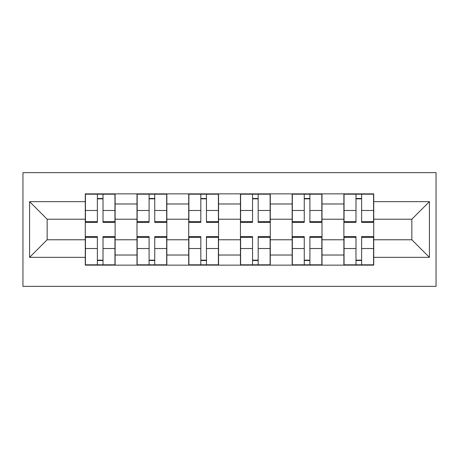 <?xml version="1.0" encoding="UTF-8"?>
<svg xmlns="http://www.w3.org/2000/svg" width="459" height="459" viewBox="0 0 459 459"><rect width="100%" height="100%" fill="white"/><g stroke="black" fill="none" stroke-linecap="round" stroke-linejoin="round"><path stroke-width="0.69" d="M22.95 286.359L436.05 286.359L436.05 172.641L22.95 172.641L22.95 286.359M137 265.141L137 203.974L115.117 203.974L115.117 265.141M115.117 203.974L115.117 193.859M137 203.974L137 193.859M166.841 193.859L166.841 265.141M188.718 265.141L188.718 193.859M218.559 193.859L218.559 265.141M240.441 265.141L240.441 193.859M270.282 193.859L270.282 265.141M292.159 265.141L292.159 193.859M322 193.859L322 265.141M343.883 265.141L343.883 193.859M343.883 239.776L322 239.776M292.159 239.776L270.282 239.776M240.441 239.776L218.559 239.776M188.718 239.776L166.841 239.776M137 239.776L115.117 239.776M343.883 219.224L322 219.224M292.159 219.224L270.282 219.224M240.441 219.224L218.559 219.224M188.718 219.224L166.841 219.224M137 219.224L115.117 219.224M47.151 239.776L85.282 239.776L85.282 219.224L47.151 219.224L47.151 239.776L29.583 257.35L29.583 201.65L85.282 201.65L85.282 219.224M373.718 219.224L373.718 239.776L411.849 239.776L411.849 219.224L373.718 219.224L373.718 193.859L85.282 193.859L85.282 201.65M373.718 201.65L429.417 201.65L429.417 257.35L373.718 257.35L373.718 239.776M85.282 239.776L85.282 265.141L373.718 265.141L373.718 257.35M85.282 257.35L29.583 257.35M103.017 260.167L97.383 260.167M97.383 198.833L103.017 198.833M154.74 260.167L149.1 260.167M149.1 198.833L154.74 198.833M206.458 260.167L200.824 260.167M200.824 198.833L206.458 198.833M258.176 260.167L252.542 260.167M252.542 198.833L258.176 198.833M309.9 260.167L304.26 260.167M304.26 198.833L309.9 198.833M361.617 260.167L355.983 260.167M355.983 198.833L361.617 198.833M29.583 201.65L47.151 219.224M411.849 239.776L429.417 257.35M411.849 219.224L429.417 201.65M103.017 221.668L114.951 221.668L114.951 222.374L103.017 222.374L103.017 194.191L114.951 194.191L108.324 194.191M114.951 221.668L114.951 194.191M97.383 198.5L103.017 198.5M92.075 194.191L85.443 194.191L85.443 222.374L97.383 222.374L97.383 194.191L92.575 194.191M85.443 194.191L107.825 194.191M97.383 237.332L85.443 237.332L85.443 236.626L97.383 236.626L97.383 264.809L85.443 264.809L92.075 264.809M85.443 237.332L85.443 264.809M103.017 260.5L97.383 260.5M108.324 264.809L114.951 264.809L114.951 236.626L103.017 236.626L103.017 264.809L107.825 264.809M114.951 264.809L92.575 264.809M154.74 221.668L166.674 221.668L166.674 222.374L154.74 222.374L154.74 194.191L166.674 194.191L160.042 194.191M166.674 221.668L166.674 194.191M149.1 198.5L154.74 198.5M143.799 194.191L137.166 194.191L137.166 222.374L149.1 222.374L149.1 194.191L144.292 194.191M137.166 194.191L159.543 194.191M206.458 221.668L218.392 221.668L218.392 222.374L206.458 222.374L206.458 194.191L218.392 194.191L211.765 194.191M218.392 221.668L218.392 194.191M200.824 198.5L206.458 198.5M195.517 194.191L188.884 194.191L188.884 222.374L200.824 222.374L200.824 194.191L196.016 194.191M188.884 194.191L211.266 194.191M149.1 237.332L137.166 237.332L137.166 236.626L149.1 236.626L149.1 264.809L137.166 264.809L143.799 264.809M137.166 237.332L137.166 264.809M154.74 260.5L149.1 260.5M160.042 264.809L166.674 264.809L166.674 236.626L154.74 236.626L154.74 264.809L159.543 264.809M166.674 264.809L144.292 264.809M200.824 237.332L188.884 237.332L188.884 236.626L200.824 236.626L200.824 264.809L188.884 264.809L195.517 264.809M188.884 237.332L188.884 264.809M206.458 260.5L200.824 260.5M211.765 264.809L218.392 264.809L218.392 236.626L206.458 236.626L206.458 264.809L211.266 264.809M218.392 264.809L196.016 264.809M258.176 221.668L270.116 221.668L270.116 222.374L258.176 222.374L258.176 194.191L270.116 194.191L263.483 194.191M270.116 221.668L270.116 194.191M252.542 198.5L258.176 198.5M247.235 194.191L240.608 194.191L240.608 222.374L252.542 222.374L252.542 194.191L247.734 194.191M240.608 194.191L262.984 194.191M309.9 221.668L321.834 221.668L321.834 222.374L309.9 222.374L309.9 194.191L321.834 194.191L315.201 194.191M321.834 221.668L321.834 194.191M304.26 198.5L309.9 198.5M298.958 194.191L292.326 194.191L292.326 222.374L304.26 222.374L304.26 194.191L299.457 194.191M292.326 194.191L314.708 194.191M361.617 221.668L373.557 221.668L373.557 222.374L361.617 222.374L361.617 194.191L373.557 194.191L366.925 194.191M373.557 221.668L373.557 194.191M355.983 198.5L361.617 198.5M350.676 194.191L344.049 194.191L344.049 222.374L355.983 222.374L355.983 194.191L351.175 194.191M344.049 194.191L366.425 194.191M252.542 237.332L240.608 237.332L240.608 236.626L252.542 236.626L252.542 264.809L240.608 264.809L247.235 264.809M240.608 237.332L240.608 264.809M258.176 260.5L252.542 260.5M263.483 264.809L270.116 264.809L270.116 236.626L258.176 236.626L258.176 264.809L262.984 264.809M270.116 264.809L247.734 264.809M304.26 237.332L292.326 237.332L292.326 236.626L304.26 236.626L304.26 264.809L292.326 264.809L298.958 264.809M292.326 237.332L292.326 264.809M309.9 260.5L304.26 260.5M315.201 264.809L321.834 264.809L321.834 236.626L309.9 236.626L309.9 264.809L314.708 264.809M321.834 264.809L299.457 264.809M355.983 237.332L344.049 237.332L344.049 236.626L355.983 236.626L355.983 264.809L344.049 264.809L350.676 264.809M344.049 237.332L344.049 264.809M361.617 260.5L355.983 260.5M366.925 264.809L373.557 264.809L373.557 236.626L361.617 236.626L361.617 264.809L366.425 264.809M373.557 264.809L351.175 264.809M292.159 203.974L270.282 203.974M240.441 203.974L218.559 203.974M188.718 203.974L166.841 203.974M343.883 203.974L322 203.974M292.159 255.026L270.282 255.026M240.441 255.026L218.559 255.026M188.718 255.026L166.841 255.026M137 255.026L115.117 255.026M343.883 255.026L322 255.026M103.017 210.474L114.951 210.474M85.443 221.668L97.383 221.668M85.443 210.474L97.383 210.474M97.383 248.526L85.443 248.526M114.951 237.332L103.017 237.332M114.951 248.526L103.017 248.526M154.74 210.474L166.674 210.474M137.166 221.668L149.1 221.668M137.166 210.474L149.1 210.474M206.458 210.474L218.392 210.474M188.884 221.668L200.824 221.668M188.884 210.474L200.824 210.474M149.1 248.526L137.166 248.526M166.674 237.332L154.74 237.332M166.674 248.526L154.74 248.526M200.824 248.526L188.884 248.526M218.392 237.332L206.458 237.332M218.392 248.526L206.458 248.526M258.176 210.474L270.116 210.474M240.608 221.668L252.542 221.668M240.608 210.474L252.542 210.474M309.9 210.474L321.834 210.474M292.326 221.668L304.26 221.668M292.326 210.474L304.26 210.474M361.617 210.474L373.557 210.474M344.049 221.668L355.983 221.668M344.049 210.474L355.983 210.474M252.542 248.526L240.608 248.526M270.116 237.332L258.176 237.332M270.116 248.526L258.176 248.526M304.26 248.526L292.326 248.526M321.834 237.332L309.9 237.332M321.834 248.526L309.9 248.526M355.983 248.526L344.049 248.526M373.557 237.332L361.617 237.332M373.557 248.526L361.617 248.526"/></g></svg>
